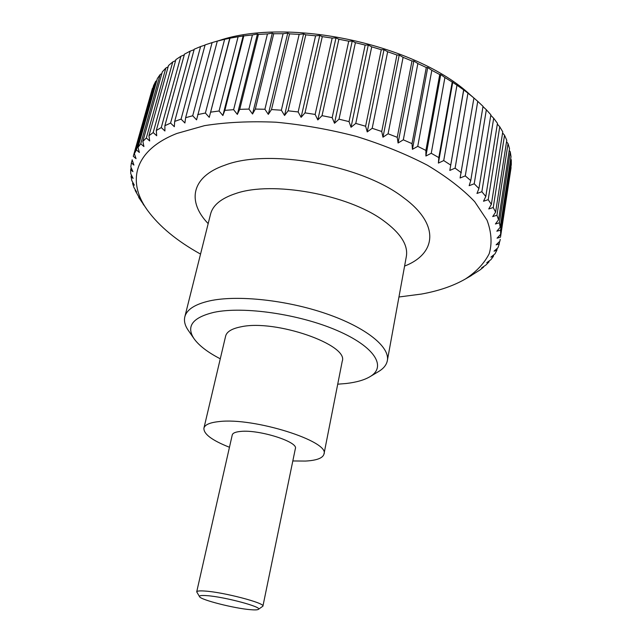 <?xml version="1.0" encoding="UTF-8"?>
<svg xmlns="http://www.w3.org/2000/svg" width="642" height="642" viewBox="0 0 642 642"><rect width="100%" height="100%" fill="white"/><g stroke="black" fill="none" stroke-linecap="round" stroke-linejoin="round"><path stroke-width="0.96" d="M188.459 330.63L188.122 330.148C184.936 325.462 183.837 321.032 184.816 316.867C186.694 309.556 194.975 304.22 209.685 300.865C237.219 294.798 286.645 300.007 326.425 313.769C366.293 327.508 390.103 347.089 387.335 360.66C386.508 364.857 383.675 368.428 378.844 371.381L378.339 371.686M220.278 358.806C207.607 352.249 198.819 345.484 193.916 338.519C185.955 326.184 192.704 317.437 214.163 312.293C243.503 306.073 299.26 314.107 336.978 330.445C374.912 346.72 386.925 366.743 370.105 376.613C364.423 380.008 356.462 382.303 346.231 383.499L337.716 384.197M203.923 428.158L225.639 336.071C226.754 331.681 231.898 328.592 241.071 326.802C275.474 319.106 349.152 344.898 342.226 361.286L323.961 454.111C330.301 441.495 253.775 417.204 219.123 421.577C209.886 422.532 204.814 424.723 203.923 428.158C203.53 434.008 212.037 440.372 229.459 447.265M292.816 460.964L305.44 461.068C316.65 460.458 322.822 458.139 323.961 454.111M217.317 41.072L196.564 119.853L192.704 115.761L212.101 42.605L219.058 40.566C288.876 16.869 416.498 44.459 470.297 94.888L473.579 97.712M200.585 46.561L194.237 49.217L174.68 121.41L181.076 119.123L200.585 46.561L205.063 45.076M212.101 42.605L205.111 44.884L185.642 117.687L192.704 115.761M224.636 39.314L229.98 38.191L209.252 117.35L205.392 113.032L224.636 39.314L217.052 41.192M238.11 36.746L243.799 35.92L224.852 110.368L222.878 115.52L219.066 110.994L238.11 36.746L229.98 38.191M252.426 34.941L257.434 33.986L258.421 34.427L239.731 109.341L237.339 114.396L233.624 109.67L252.426 34.941L243.799 35.92M267.457 33.922L272.312 33.143L273.709 33.737L255.323 109.068L252.531 114.003L248.944 109.084L267.457 33.922L258.421 34.427M283.09 33.721L287.752 33.103L289.55 33.874L271.502 109.557L268.316 114.356L264.905 109.268L283.09 33.721L273.709 33.737M299.18 34.347L303.602 33.882L305.785 34.837L288.114 110.825L284.558 115.472L281.357 110.215L299.18 34.347L289.55 33.874M315.591 35.808L319.74 35.479L322.284 36.634L305.014 112.864L301.106 117.334L298.153 111.941L315.591 35.808L305.785 34.837M332.163 38.095L335.991 37.878L338.872 39.25L322.027 115.656L317.814 119.934L315.142 114.436L332.163 38.095L322.284 36.634M348.742 41.192L352.225 41.072L355.403 42.669L339.008 119.179L334.506 123.256L332.163 117.671L348.742 41.192L338.872 39.25M365.162 45.076L368.267 45.028L371.718 46.858L355.78 123.408L351.03 127.268L349.039 121.619L365.162 45.076L355.403 42.669M381.276 49.699L383.988 49.699L387.664 51.761L372.191 128.296L367.24 131.931L365.611 126.241L381.276 49.699L371.718 46.858M396.933 55.011L399.22 55.051L403.096 57.347L388.081 133.785L382.969 137.195L381.733 131.498L396.933 55.011L387.664 51.761M411.979 60.974L413.841 61.014L417.862 63.55L403.312 139.82L398.072 143.005L397.246 137.316L411.979 60.974L403.096 57.347M426.288 67.514L427.716 67.538L431.833 70.307L417.741 146.344L412.429 149.297L412.012 143.656L426.288 67.514L417.862 63.55M439.738 74.56L440.733 74.552L444.906 77.538L431.247 153.286L425.903 156.014L425.903 150.437L439.738 74.56L431.833 70.307M452.225 82.04L456.976 85.169L443.726 160.572L438.398 163.084L438.815 157.595L452.225 82.04L444.906 77.538M463.644 89.888L467.946 93.138L455.098 168.14L449.817 170.435L463.644 89.888L456.976 85.169M473.932 98.017L477.752 101.356L465.273 175.892L460.089 177.995L473.932 98.009L467.946 93.138M482.985 106.588L486.347 109.758L474.213 183.781L469.158 185.69L470.755 180.587L483.025 106.347L477.752 101.356M490.793 115.311L493.69 118.248L481.861 191.725L476.974 193.459L478.924 188.515L490.873 114.806L486.347 109.758M497.333 124.115L499.749 126.771L488.209 199.662L483.506 201.235L485.801 196.46L497.454 123.328L493.69 118.248M502.582 132.934L504.532 135.253L493.241 207.527L488.755 208.955L491.363 204.365L502.758 131.835L499.749 126.771M506.546 141.697L508.031 143.631L496.956 215.263L492.719 216.563L495.608 212.157L506.771 140.261L504.532 135.253M509.234 150.364L510.27 151.849L499.388 222.814L495.399 223.994L498.561 219.781L509.515 148.551L508.031 143.631M510.671 158.887L511.281 159.85L500.551 230.133L496.836 231.216L500.23 227.204L511.016 156.648L510.27 151.849M510.888 167.225L500.487 237.171L497.06 238.174L500.656 234.362L511.305 164.488L511.281 159.85M500.487 237.171L511.088 167.578M398.947 296.989L421.449 294.06C438.751 290.93 453.421 285.891 465.458 278.957C476.308 271.823 484.22 263.405 489.196 253.718C492.237 243.382 491.507 232.195 487.021 220.166L474.647 201.612C462.609 189.013 446.832 176.863 427.323 165.179C405.921 154.064 382.207 144.458 356.182 136.369C329.434 129.419 302.687 124.7 275.932 122.205C249.898 121.089 226.112 122.229 204.573 125.639L176.927 133.448C133.745 150.372 126.867 181.79 147.419 210.199C159.216 226.353 176.927 240.991 200.545 254.096M174.68 121.41L174.335 126.723L170.579 123.079L190.152 51.143L184.479 54.145L164.882 125.696L170.579 123.079M164.882 125.696L164.922 131L161.27 127.573L180.867 56.287L184.286 54.851M180.867 56.287L175.892 59.594L156.295 130.495L161.27 127.573M156.295 130.495L156.704 135.759L153.181 132.565L172.754 61.937L175.611 60.605M172.754 61.937L168.501 65.524L148.952 135.743L153.181 132.565M148.952 135.743L149.698 140.967L146.336 137.982L165.853 68.036L162.314 71.856L142.845 141.4L146.336 137.982M142.845 141.4L143.92 146.553L140.742 143.784L160.163 74.52L157.354 78.541L137.998 147.395L140.742 143.784M137.998 147.395L139.37 152.467L136.393 149.907L155.685 81.325L153.599 85.514L134.395 153.687L136.393 149.907M134.395 153.687L136.04 158.662L133.287 156.295L152.419 88.403L133.287 156.295M147.419 210.199L138.712 197.415L139.924 198.827L135.157 190.457L136.634 192.006L133.993 187.641L132.597 183.492L134.347 185.177L131.851 180.675L131.08 176.55L133.095 178.388L130.775 173.757L130.663 169.665L132.934 171.671L130.816 166.912L131.385 162.899L133.905 165.082L132.132 159.77M143.76 205.079L143.214 204.284M199.55 596.683L196.709 591.852C196.982 590.953 199.71 590.688 204.878 591.049C223.488 592.149 265.363 603.135 262.915 606.168L258.325 609.394C263.533 607.292 224.403 596.771 206.796 595.64C201.428 595.254 199.012 595.599 199.55 596.683C200.665 599.869 234.402 608.431 250.46 609.675C254.81 610.052 257.426 609.956 258.325 609.394M196.709 591.852L232.252 434.939C232.741 433.061 235.542 431.889 240.654 431.432C259.071 429.37 298.474 441.873 295.368 448.581L262.915 606.168M469.053 276.887L479.927 270.009L483.57 267.112L481.644 267.907L485.866 265.058L488.979 261.912L486.748 262.722L490.897 259.689L493.433 256.294L490.897 257.137L494.95 253.911L496.876 250.284L494.043 251.166L497.967 247.748L499.243 243.904L496.114 244.835L499.885 241.223L500.214 239.354M500.551 230.133L500.656 234.362M499.388 222.814L500.23 227.204M496.956 215.263L498.561 219.781M493.241 207.527L495.608 212.157M488.209 199.662L491.363 204.365M481.861 191.725L485.801 196.46M474.213 183.781L478.924 188.515M465.273 175.892L470.755 180.587M455.098 168.14L461.309 172.738M443.726 160.572L450.644 165.05M431.247 153.286L438.815 157.595M417.741 146.344L425.903 150.437M403.312 139.82L412.012 143.656M388.081 133.785L397.246 137.316M372.191 128.296L381.733 131.498M355.78 123.408L365.611 126.241M339.008 119.179L349.039 121.619M322.027 115.656L332.163 117.671M305.014 112.864L315.142 114.436M288.114 110.825L298.153 111.941M271.502 109.557L281.357 110.215M255.323 109.068L264.905 109.268M239.731 109.341L248.944 109.084M224.852 110.368L233.624 109.67M210.809 112.125L219.066 110.994M197.712 114.581L205.392 113.032M185.642 117.687L184.904 122.991L181.076 119.123M152.419 88.403L152.876 88.074M155.685 81.325L156.76 80.635M160.163 74.52L161.84 73.549M165.853 68.036L168.132 66.848M190.152 51.143L194.117 49.659M131.385 162.899L132.083 160.412M130.663 169.665L131.193 167.779M131.08 176.55L131.474 175.154M132.597 183.492L132.87 182.513M135.157 190.457L135.326 189.847M483.659 266.55L483.57 267.112M489.116 260.997L488.979 261.912M493.634 254.962L493.433 256.294M497.157 248.454L496.876 250.284M499.612 241.48L499.243 243.904M449.817 170.435L463.781 89.744M438.398 163.084L452.779 81.975M425.903 156.014L440.733 74.552M412.429 149.297L427.716 67.538M398.072 143.005L413.841 61.014M382.969 137.195L399.22 55.051M367.24 131.931L383.988 49.699M351.03 127.268L368.267 45.028M334.506 123.256L352.225 41.072M317.814 119.934L335.991 37.878M301.106 117.334L319.74 35.479M284.558 115.472L303.602 33.882M268.316 114.356L287.752 33.103M252.531 114.003L272.312 33.143M237.339 114.396L257.434 33.986M222.878 115.52L243.238 35.607M209.252 117.35L229.828 37.982M208.177 223.625C187.047 201.773 190.875 176.719 225.117 165.106C268.46 148.318 361.31 164.858 403.128 197.359C440.324 224.323 436.488 253.75 404.588 266.085M184.816 316.867L210.568 214.075C212.847 205.143 221.273 198.282 235.855 193.491C272.232 180.755 347.924 194.406 383.194 220.423C400.544 233.054 408.264 245.043 406.354 256.407L387.335 360.66M370.105 376.613L378.844 371.381M465.458 278.957L471.533 275.45M193.916 338.519L188.122 330.148"/></g></svg>
